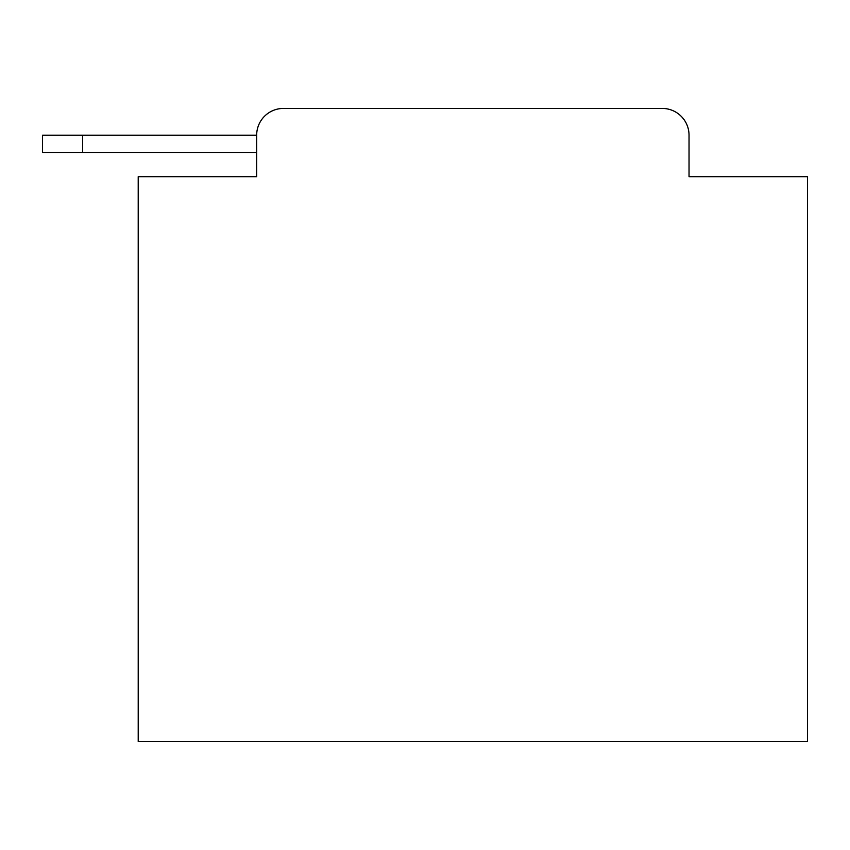 <?xml version="1.0" encoding="UTF-8"?>
<svg xmlns="http://www.w3.org/2000/svg" width="850" height="850" viewBox="0 0 850 850"><rect width="100%" height="100%" fill="white"/><g stroke="black" fill="none" stroke-linecap="round" stroke-linejoin="round"><path stroke-width="1.27" d="M256.668 135.192L256.668 176.694L256.668 152.596L42.5 152.596L42.5 135.192L256.668 135.192A26.775 26.775 0 0 1 283.443 108.428L662.267 108.428L283.443 108.428M689.031 176.694L689.031 135.192L689.031 176.694L807.5 176.694L807.5 741.572L138.21 741.572L138.21 176.694L256.668 176.694M689.031 135.192A26.775 26.775 0 0 0 662.267 108.428M82.662 135.192L82.662 152.596"/></g></svg>
